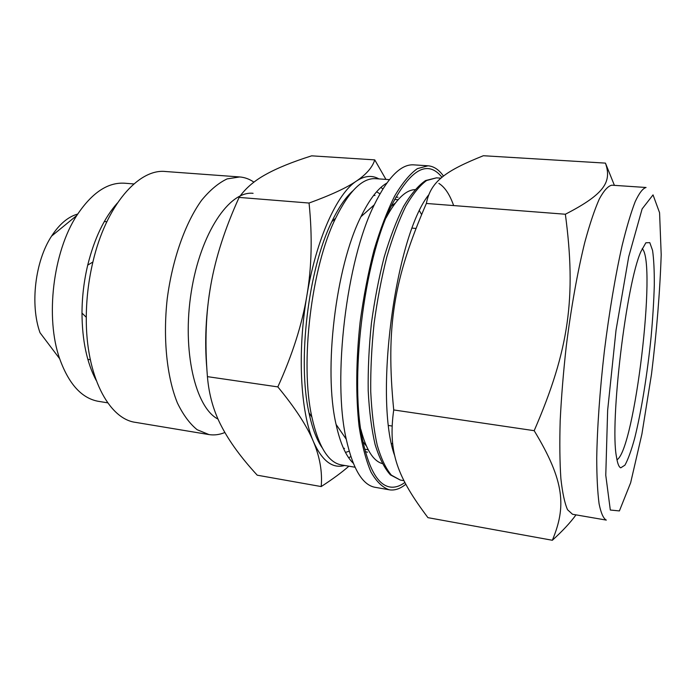 <?xml version="1.0" encoding="UTF-8"?>
<svg xmlns="http://www.w3.org/2000/svg" width="696" height="696" viewBox="0 0 696 696"><rect width="100%" height="100%" fill="white"/><g stroke="black" fill="none" stroke-linecap="round" stroke-linejoin="round"><path stroke-width="1.04" d="M309.05 203.041L239.12 197.412C245.427 188.39 254.301 180.743 265.759 174.47C277.147 168.11 292.442 161.898 311.643 155.834L374.752 159.88C372.499 167.223 366.435 174.261 356.552 180.986C346.913 187.65 331.079 195.011 309.05 203.041C312.469 236.144 311.747 267.003 306.884 295.635C302.151 324.232 292.468 354.655 277.834 386.898L207.417 376.64C208.965 394.98 213.724 411.667 221.711 426.709C229.593 441.864 241.434 458.029 257.242 475.194L321.195 486.565C332.427 479.3 341.658 472.514 348.896 466.198M277.834 386.898C295.304 408.091 307.171 426.344 313.435 441.629C319.89 457.072 322.474 472.053 321.195 486.565M385.949 179.403L374.752 159.88M207.417 376.64C204.711 342.884 205.859 312.278 210.862 284.821C215.699 257.303 225.113 228.166 239.12 197.412M206.825 368.332C204.476 341.632 205.825 313.8 210.862 284.821M344.668 465.476C332.523 468.904 322.109 460.952 313.435 441.629C300.454 412.084 297.157 352.028 306.884 295.635C316.245 238.98 337.142 193.34 356.552 180.986C364.617 175.723 372.073 175.027 378.92 178.907M552.346 540.27L427.944 517.659C397.79 477.543 387.715 452.852 393.719 409.944C385.671 326.728 393.588 279.192 426.361 203.458L565.361 214.238C576.384 297.035 569.241 349.879 534.18 430.685C564.778 481.153 566.379 506.775 552.346 540.27C562.568 531.005 570.45 522.531 575.992 514.866M393.719 409.944L534.18 430.685M426.361 203.458C430.615 181.238 446.014 170.703 483.363 155.73L605.442 163.116C611.81 181.421 605.329 193.697 565.361 214.238M614.411 185.362L605.442 163.116M405.768 484.277C400.609 488.47 395.528 490.358 390.508 489.958L389.316 489.801C382.643 487.618 376.527 481.702 370.985 472.053C365.931 460.23 361.964 445.005 359.084 426.37C355.7 396.346 355.995 359.832 360.128 321.996C363.547 296.844 368.14 272.989 373.926 250.438C380.233 229.254 387.141 211.132 394.632 196.081C402.262 183.144 409.84 173.991 417.365 168.632L428.049 165.796C433.825 166.274 438.993 169.72 443.526 176.123M404.846 482.493C400.148 485.999 395.511 487.539 390.952 487.13C378.946 485.921 369.68 471.001 363.147 442.386C348.948 382.452 363.512 260.6 391.43 205.703C410.718 168.893 427.588 159.436 442.03 177.315M642.208 248.637C656.981 262.296 634.543 449.964 616.969 459.769M620.754 467.825C618.909 467.129 617.474 463.44 616.456 456.75C609.644 422.533 626.313 283.089 640.99 251.439L645.862 242.791L649.794 242.643L652.57 250.421C653.814 259.156 654.388 270.77 654.301 285.264C653.84 300.959 652.796 317.976 651.16 336.307C647.463 373.387 641.347 411.527 634.656 438.306C631.289 450.599 628.044 459.551 624.921 465.172L620.754 467.825M572.521 514.266L567.553 509.742C564.665 503.191 562.438 492.803 560.88 478.596C559.775 462.283 559.549 442.978 560.184 420.68C561.35 397.085 563.36 372.404 566.222 346.625C571.042 308.024 577.593 271.475 584.831 242.182C589.721 224.164 594.541 209.783 599.291 199.039C603.876 190.573 608.069 185.954 611.854 185.188L646.062 187.494C642.86 188.303 639.241 193.018 635.204 201.623C630.994 212.532 626.644 227.122 622.163 245.383C615.464 275.077 609.209 312.104 604.363 351.184C599.856 390.299 597.22 427.762 596.724 458.194C596.777 477.004 597.568 492.211 599.091 503.8C600.979 513.117 603.388 518.546 606.303 520.095L572.521 514.266M394.867 456.202C373.778 399.887 394.832 237.945 428.484 195.115M382.156 463.527C373.221 460.926 366.122 449.572 360.859 429.467M386.167 217.718C396.024 199.421 405.603 190.06 414.894 189.634M366.296 445.858L363.034 441.864M391.204 206.181L395.319 203.067M419.531 210.914L421.541 214.446M392.527 443.1L391.683 443.944M388.368 212.454L388.707 213.08M362.233 434.574L361.755 435.104M376.614 191.791L379.946 193.819M349.183 451.225L345.468 452.409M344.529 448.424L343.424 448.18M373.63 195.419L375.022 195.463M367.531 452.183L365.365 451.652M395.78 197.22L398.008 197.212M389.316 489.801L375.127 487.313C362.572 485.129 352.95 469.087 346.251 439.193C332.27 378.546 346.382 260.461 374.265 204.824C387.82 177.35 400.957 164.03 413.659 164.856L428.049 165.796M353.264 463.214C345.947 456.237 340.222 443.308 336.081 424.43C323.327 370.037 335.69 266.62 360.902 216.769C369.376 199.395 377.989 188.181 386.741 183.126M355.012 467.225L341.379 464.919C328.355 462.623 318.516 446.667 311.878 417.061C299.802 363.46 311.269 267.473 335.637 218.222C349.079 191.026 362.39 177.837 375.588 178.672L389.386 179.638M322.074 447.606C316.558 439.611 312.182 428.005 308.972 412.806C297.279 361.12 308.267 269.161 331.809 221.685C338.526 207.66 345.503 197.42 352.75 190.948M380.964 187.389L382.835 188.955M350.845 456.628L348.652 457.716M218.066 419.123C195.332 407.665 181.839 350.732 191.269 291.928C200.492 233.056 229.402 190.547 253.083 193.323M224.878 432.503C219.562 434.704 214.264 435.4 209 434.582L197.142 429.71C189.704 423.69 183.126 414.772 177.402 402.958C166.875 377.162 162.855 338.665 167.205 298.932C172.338 259.295 185.319 222.833 201.631 200.239C209.975 190.112 218.474 182.996 227.122 178.898L239.685 176.949C244.722 177.35 249.472 179.081 253.927 182.152M135.772 422.402L135.65 422.385C108.698 419.105 85.695 375.44 86.287 317.289C86.4 298.619 88.601 280.201 92.89 262.027C106.018 205.372 138.669 168.362 165.631 171.52L239.685 176.949M96.178 380.381C86.887 362.868 82.154 340.431 81.989 313.078C82.076 296.87 83.981 280.88 87.722 265.106C94.334 238.563 104.217 217.874 117.372 203.041M107.706 402.836L97.849 401.235C81.441 397.99 68.713 383.827 59.682 358.753C45.127 317.776 53 251.848 76.812 215.456C91.759 192.862 107.715 182.117 124.662 183.213L133.876 183.944M59.682 358.753L40.011 332.714C29.928 304.622 35.131 261.052 51.556 236.135C59.404 224.103 68.121 216.743 77.7 214.055M651.508 374.152L641.895 434.13L630.646 482.763L619.405 510.925L610.314 510.029L605.772 475.255L607.643 410.335L616.021 330.226L628.706 256.807L642.121 208.913L653.039 194.889L659.573 212.732L661.2 254.701C659.956 291.476 656.728 331.296 651.508 374.152M403.932 480.675L400.278 480.049L391.404 475.159C385.889 468.652 381.164 458.681 377.223 445.257C373.865 429.963 371.699 412.023 370.724 391.448C370.516 369.759 371.629 347.165 374.065 323.657C377.241 300.246 381.478 278.017 386.793 256.989C392.587 237.223 398.921 220.301 405.794 206.225C412.789 194.114 419.731 185.536 426.622 180.508L436.401 177.854L441.02 178.167M438.871 183.405C444.805 187.067 449.738 194.454 453.653 205.572M415.834 228.427L412.25 228.123M391.978 426.013L388.655 425.5M400.278 480.049L390.386 474.872C384.349 468.112 379.25 457.977 375.083 444.457C371.551 429.127 369.254 411.214 368.201 390.743C367.923 369.167 368.993 346.695 371.403 323.344C374.561 300.08 378.824 277.991 384.175 257.085C390.03 237.432 396.476 220.571 403.523 206.503C410.762 194.349 418.105 185.693 425.56 180.551L436.401 177.854M398.077 199.726L394.571 199.456M368.193 449.764L364.721 449.198M336.081 424.43L346.251 439.193M360.902 216.769L374.265 204.824M308.972 412.806L311.878 417.061M331.809 221.685L335.637 218.222M208.887 434.565L135.65 422.385M81.989 313.078L86.287 317.289M87.722 265.106L92.89 262.027M51.556 236.135L76.812 215.456M106.827 221.754L104.313 221.519M90.332 359.71L87.844 359.353"/></g></svg>
